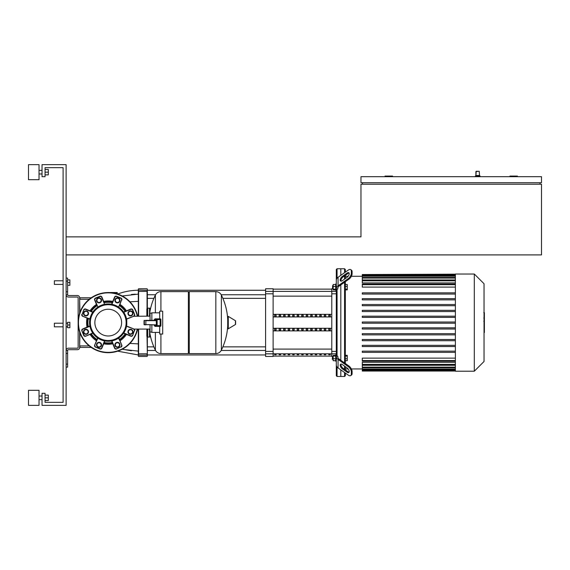 <?xml version="1.0" encoding="UTF-8"?>
<svg xmlns="http://www.w3.org/2000/svg" width="570" height="570" viewBox="0 0 570 570"><rect width="100%" height="100%" fill="white"/><g stroke="black" fill="none" stroke-linecap="round" stroke-linejoin="round"><path stroke-width="0.85" d="M475.309 176.686L475.309 176.08L475.309 176.686L475.309 176.08L480.118 176.08L480.118 176.686M475.309 176.08L475.907 175.482L479.52 175.482L480.118 176.08M477.717 171.271L476.207 171.271L477.717 171.271M66.113 254.911L541.5 254.911L541.5 184.203L360.974 184.203L360.974 236.856L66.113 236.856M517.432 176.686L517.432 176.08L509.908 176.08L509.908 176.686M539.997 182.699L539.997 184.203M541.5 182.699L541.5 176.686L360.974 176.686L360.974 182.699L541.5 182.699M392.566 176.686L392.566 176.08L385.042 176.08L385.042 176.686M362.477 182.699L362.477 184.203M54.378 280.789L54.378 284.401L54.378 280.789L63.099 280.789M67.616 279.884L69.868 279.884L69.868 282.592L67.616 282.592M69.868 282.592L69.868 285.299L67.616 285.299M54.378 323.211L54.378 326.824L54.378 323.211L63.099 323.211M69.868 325.014L69.868 322.307L67.616 322.307L67.616 327.721L69.868 327.721L69.868 325.014L67.616 325.014M227.715 328.491A0.378 0.378 0 0 0 228.285 328.812L235.431 324.522A0.378 0.378 0 0 0 235.61 324.202L235.61 321.017A0.378 0.378 0 0 0 235.431 320.696L228.285 316.407A0.378 0.378 0 0 0 227.715 316.728L227.715 328.491M149.561 313.97A62.28 62.28 0 0 1 155.382 295.06L155.382 312.83L155.382 295.06C156.572 292.866 158.417 291.719 160.911 291.619L188.371 291.619L188.371 353.599L160.911 353.599C158.417 353.5 156.572 352.36 155.382 350.158L155.382 332.388L155.382 350.158A62.28 62.28 0 0 1 149.561 331.248M215.831 291.619C218.324 291.719 220.17 292.866 221.36 295.06L221.36 350.158C220.17 352.36 218.324 353.5 215.831 353.599L215.831 291.619L189.276 291.619L188.371 292.524M215.831 353.599L189.276 353.599L188.371 352.695M189.276 291.619L189.276 353.599M146.853 329.082L146.853 336.15A0.905 0.905 0 0 0 147.751 337.055L147.751 329.082M146.853 316.143L146.853 309.068A0.905 0.905 0 0 1 147.751 308.171L147.751 316.143M149.561 329.082L149.561 337.055A0.905 0.905 0 0 0 150.459 336.207M149.561 316.143L149.561 308.171A0.905 0.905 0 0 1 150.459 309.011M99.023 347.258A2.408 2.408 0 0 0 101.432 344.85A2.408 2.408 0 0 0 99.023 342.442A2.408 2.408 0 0 0 96.615 344.85A2.408 2.408 0 0 0 99.023 347.258M99.023 346.952A2.109 2.109 0 0 1 96.914 344.85A2.109 2.109 0 0 1 99.023 342.741A2.109 2.109 0 0 1 101.125 344.85A2.109 2.109 0 0 1 99.023 346.952M130.473 334.227A2.408 2.408 0 0 0 132.881 331.818A2.408 2.408 0 0 0 130.473 329.417A2.408 2.408 0 0 0 128.065 331.818A2.408 2.408 0 0 0 130.473 334.227M130.473 333.927A2.109 2.109 0 0 1 128.364 331.818A2.109 2.109 0 0 1 130.473 329.716A2.109 2.109 0 0 1 132.575 331.818A2.109 2.109 0 0 1 130.473 333.927M117.441 347.258A2.408 2.408 0 0 0 119.85 344.85A2.408 2.408 0 0 0 117.441 342.442A2.408 2.408 0 0 0 115.04 344.85A2.408 2.408 0 0 0 117.441 347.258M117.441 346.952A2.109 2.109 0 0 1 115.34 344.85A2.109 2.109 0 0 1 117.441 342.741A2.109 2.109 0 0 1 119.55 344.85A2.109 2.109 0 0 1 117.441 346.952M85.992 315.809A2.408 2.408 0 0 0 88.4 313.4A2.408 2.408 0 0 0 85.992 310.992A2.408 2.408 0 0 0 83.59 313.4A2.408 2.408 0 0 0 85.992 315.809M85.992 315.502A2.109 2.109 0 0 1 83.89 313.4A2.109 2.109 0 0 1 85.992 311.291A2.109 2.109 0 0 1 88.101 313.4A2.109 2.109 0 0 1 85.992 315.502M99.023 302.777A2.408 2.408 0 0 0 101.432 300.369A2.408 2.408 0 0 0 99.023 297.968A2.408 2.408 0 0 0 96.615 300.369A2.408 2.408 0 0 0 99.023 302.777M99.023 302.478A2.109 2.109 0 0 1 96.914 300.369A2.109 2.109 0 0 1 99.023 298.267A2.109 2.109 0 0 1 101.125 300.369A2.109 2.109 0 0 1 99.023 302.478M130.473 315.809A2.408 2.408 0 0 0 132.881 313.4A2.408 2.408 0 0 0 130.473 310.992A2.408 2.408 0 0 0 128.065 313.4A2.408 2.408 0 0 0 130.473 315.809M130.473 315.502A2.109 2.109 0 0 1 128.364 313.4A2.109 2.109 0 0 1 130.473 311.291A2.109 2.109 0 0 1 132.575 313.4A2.109 2.109 0 0 1 130.473 315.502M85.992 334.227A2.408 2.408 0 0 0 88.4 331.818A2.408 2.408 0 0 0 85.992 329.417A2.408 2.408 0 0 0 83.59 331.818A2.408 2.408 0 0 0 85.992 334.227M85.992 333.927A2.109 2.109 0 0 1 83.89 331.818A2.109 2.109 0 0 1 85.992 329.716A2.109 2.109 0 0 1 88.101 331.818A2.109 2.109 0 0 1 85.992 333.927M117.441 302.777A2.408 2.408 0 0 0 119.85 300.369A2.408 2.408 0 0 0 117.441 297.968A2.408 2.408 0 0 0 115.04 300.369A2.408 2.408 0 0 0 117.441 302.777M117.441 302.478A2.109 2.109 0 0 1 115.34 300.369A2.109 2.109 0 0 1 117.441 298.267A2.109 2.109 0 0 1 119.55 300.369A2.109 2.109 0 0 1 117.441 302.478M117.256 292.524L117.256 293.906L117.256 292.524L108.236 292.524A30.089 30.089 0 0 1 137.619 316.143A30.089 30.089 0 0 0 78.147 322.613A30.089 30.089 0 0 0 137.619 329.082A30.089 30.089 0 0 1 108.236 352.695M87.901 318.423A20.762 20.762 0 0 0 87.901 326.795M90.894 334.027A20.762 20.762 0 0 0 96.814 339.948M104.046 342.94A20.762 20.762 0 0 0 112.425 342.94M119.65 339.948A20.762 20.762 0 0 0 125.571 334.027M87.053 318.067A21.66 21.66 0 0 0 87.053 327.152M90.046 334.376A21.66 21.66 0 0 0 96.465 340.796M103.69 343.796A21.66 21.66 0 0 0 112.775 343.796M119.999 340.796A21.66 21.66 0 0 0 126.419 334.376M96.465 304.423A21.66 21.66 0 0 0 90.046 310.842M112.775 301.43A21.66 21.66 0 0 0 103.69 301.43M126.419 310.842A21.66 21.66 0 0 0 119.999 304.423M125.571 311.192A20.762 20.762 0 0 0 119.65 305.271M112.425 302.278A20.762 20.762 0 0 0 104.046 302.278M96.814 305.271A20.762 20.762 0 0 0 90.894 311.192M159.686 318.851L159.686 311.177L162.692 311.177L162.692 334.041L159.686 334.041L159.686 326.368M154.27 324.864L154.947 326.368L160.134 326.368A0.755 0.755 0 0 0 160.89 325.62L160.89 319.599A0.755 0.755 0 0 0 160.134 318.851L154.947 318.851L154.27 320.354M151.862 324.864L151.862 332.388L159.686 332.388M159.686 312.83L151.862 312.83L151.862 320.354M144.039 320.654L145.842 320.354L144.039 320.654L144.039 324.565L145.842 324.864L145.842 320.354L156.28 320.354L156.372 325.62A0.755 0.755 0 0 0 157.128 326.368L157.128 325.62L154.228 325.62M154.228 319.599L157.128 319.599L157.128 318.851A0.755 0.755 0 0 0 156.372 319.599L156.372 320.654L145.842 320.654L145.842 324.565L156.28 324.864L144.039 324.565M156.372 319.599L156.372 325.62M130.473 329.296A2.529 2.529 0 0 1 132.995 331.818A2.529 2.529 0 0 1 130.473 334.348A2.529 2.529 0 0 1 127.944 331.818A2.529 2.529 0 0 1 130.473 329.296M128.685 311.612A2.529 2.529 0 0 1 132.261 311.612A2.529 2.529 0 0 1 132.261 315.189A2.529 2.529 0 0 1 128.685 315.189A2.529 2.529 0 0 1 128.685 311.612M114.919 300.369A2.529 2.529 0 0 1 117.441 297.846A2.529 2.529 0 0 1 119.971 300.369A2.529 2.529 0 0 1 117.441 302.898A2.529 2.529 0 0 1 114.919 300.369M97.235 302.157A2.529 2.529 0 0 1 97.235 298.587A2.529 2.529 0 0 1 100.812 298.587A2.529 2.529 0 0 1 100.812 302.157A2.529 2.529 0 0 1 97.235 302.157M85.992 315.923A2.529 2.529 0 0 1 83.469 313.4A2.529 2.529 0 0 1 85.992 310.871A2.529 2.529 0 0 1 88.521 313.4A2.529 2.529 0 0 1 85.992 315.923M87.78 333.607A2.529 2.529 0 0 1 84.21 333.607A2.529 2.529 0 0 1 84.21 330.037A2.529 2.529 0 0 1 87.78 330.037A2.529 2.529 0 0 1 87.78 333.607M101.553 344.85A2.529 2.529 0 0 1 99.023 347.372A2.529 2.529 0 0 1 96.494 344.85A2.529 2.529 0 0 1 99.023 342.321A2.529 2.529 0 0 1 101.553 344.85M119.23 343.062A2.529 2.529 0 0 1 119.23 346.638A2.529 2.529 0 0 1 115.66 346.638A2.529 2.529 0 0 1 115.66 343.062A2.529 2.529 0 0 1 119.23 343.062M108.236 335.987A13.374 13.374 0 0 1 94.862 322.613A13.374 13.374 0 0 1 108.236 309.239A13.374 13.374 0 0 1 121.61 322.613A13.374 13.374 0 0 1 108.236 335.987M108.236 303.953A18.653 18.653 0 0 0 89.576 322.613A18.653 18.653 0 0 0 108.236 341.266A18.653 18.653 0 0 0 126.782 324.558L126.782 320.661A18.653 18.653 0 0 0 108.236 303.953M151.862 313.13L150.053 313.13L150.053 320.354M151.862 332.089L150.053 332.089L150.053 324.864M150.053 316.143L133.772 316.264A1.503 1.503 0 0 0 134.591 314.298A1.503 1.503 0 0 1 133.772 316.264L134.007 316.143M150.053 329.082L134.007 329.082M127.523 326.368L133.772 328.954A1.503 1.503 0 0 1 134.591 330.921A1.503 1.503 0 0 0 133.772 328.954L127.523 326.368M126.818 324.073L126.782 324.558M91.036 333.97A20.613 20.613 0 0 0 96.879 339.805M88.044 318.48A20.613 20.613 0 0 0 88.044 326.738M91.321 311.37A20.306 20.306 0 0 1 96.993 305.698L96.879 305.413A20.613 20.613 0 0 0 91.036 311.256M96.993 305.698L94.663 300.062L96.993 305.698M104.103 342.805A20.613 20.613 0 0 0 112.361 342.805M119.593 339.805A20.613 20.613 0 0 0 125.428 333.97M104.103 302.421L104.103 302.421A20.613 20.613 0 0 1 112.361 302.421M97.89 307.08L94.941 299.948A1.204 1.204 0 0 1 95.589 298.374L100.035 296.535A1.204 1.204 0 0 1 101.61 297.184L104.217 302.698A20.306 20.306 0 0 1 112.247 302.698M111.898 304.323L114.855 297.184A1.204 1.204 0 0 1 116.43 296.535L120.876 298.374A1.204 1.204 0 0 1 121.531 299.948L119.593 305.413A20.613 20.613 0 0 1 125.428 311.256M132.746 335.367L134.313 330.807L132.746 335.367A1.503 1.503 0 0 1 130.779 336.186L123.59 333.201M112.019 340.874L111.62 340.953L112.019 340.874M118.574 338.138L121.809 345.156A1.503 1.503 0 0 1 120.99 347.123A1.503 1.503 0 0 0 121.809 345.156L118.824 337.967L118.475 338.202L118.809 337.974M116.544 348.968L120.876 346.845L116.544 348.968A1.503 1.503 0 0 1 114.577 348.149L111.599 340.96M104.566 340.903L101.61 348.035A1.204 1.204 0 0 1 100.035 348.69L95.475 347.123A1.503 1.503 0 0 1 94.663 345.156A1.503 1.503 0 0 0 95.475 347.123L99.921 348.968A1.503 1.503 0 0 0 101.888 348.149L104.866 340.96M104.844 340.953L104.453 340.874L104.844 340.953M97.641 337.967L94.663 345.156L97.89 338.138M89.967 326.396L89.889 325.997L89.967 326.396M92.867 333.186L92.639 332.852L92.867 333.186L85.685 336.186A1.503 1.503 0 0 1 83.719 335.367L81.88 330.921A1.503 1.503 0 0 1 82.693 328.954L89.882 325.976M89.946 318.943L82.693 316.264A1.503 1.503 0 0 1 81.88 314.298A1.503 1.503 0 0 0 82.693 316.264L89.882 319.243L89.967 318.829L89.889 319.221M83.719 309.852L82.158 314.412L83.719 309.852A1.503 1.503 0 0 1 85.685 309.04L92.882 312.018M100.035 296.535L99.921 296.257A1.503 1.503 0 0 1 101.888 297.07L104.217 302.698M104.453 304.344L104.844 304.266L104.453 304.344M99.921 296.257L95.475 298.096A1.503 1.503 0 0 0 94.663 300.062L94.941 299.948M121.809 300.062A1.503 1.503 0 0 0 120.99 298.096L116.544 296.257A1.503 1.503 0 0 0 114.577 297.07L111.599 304.259L112.019 304.344L111.62 304.266M116.43 296.535L120.876 298.374M126.526 318.943L133.772 316.264L126.569 319.157M123.761 312.267L130.893 309.318A1.204 1.204 0 0 1 132.468 309.966L134.591 314.298L132.746 309.852A1.503 1.503 0 0 0 130.779 309.04L123.59 312.018M484.393 312.78L484.393 317.704M484.393 313.008L484.03 313.008M484.03 318.438L484.393 318.438L484.393 321.273L484.03 321.238M484.393 319.955L484.03 319.955M484.03 323.425L484.393 323.425L484.393 321.587L484.03 321.587M484.393 323.425L484.393 332.574L484.03 332.574M484.393 331.006L484.03 331.006M484.393 330.757L484.03 330.757M484.393 328.79L484.03 328.79M484.393 327.6L484.03 327.6M484.393 327.08L484.03 327.08M484.393 325.555L484.03 325.555M337.055 278.245L337.055 268.755L340.81 268.755L340.81 275.353L340.81 268.755L344.572 268.755L345.327 269.503L345.327 272.161M336.3 356.4L336.3 364.914A6.021 4.254 0 0 0 338.06 367.921L338.06 359.413A6.021 4.254 180 0 1 336.3 356.4L336.3 288.819A6.021 4.254 0 0 1 338.06 285.812L348.156 278.673L348.904 279.207L339.129 286.119A4.51 3.192 180 0 0 337.803 288.377L337.803 289.019L337.055 289.019L337.055 356.2L337.803 356.2L337.803 356.841A4.51 3.192 0 0 0 339.129 359.1L348.904 366.011L348.156 366.546A4.51 2.259 54.7 0 1 351.341 371.996L352.096 371.462A4.51 2.259 -125.3 0 0 348.904 366.011M337.055 366.973L337.055 376.471L340.81 376.471L340.81 369.866L340.81 376.471L344.572 376.471L345.327 375.716L345.327 373.058M340.81 284.929L340.81 360.29L340.81 284.929M336.3 355.666L337.055 356.2M338.06 359.413L348.156 366.546M338.06 367.921L348.156 375.053A4.51 2.259 54.7 0 0 350.757 375.552A4.51 2.259 54.7 0 0 351.341 374.12L351.341 371.996M341.038 364.066A3.007 1.503 -125.3 0 0 343.069 368.27L347.843 371.647A3.007 1.503 -125.3 0 0 349.118 372.117M347.087 372.174L342.321 368.804A3.007 1.503 54.7 0 1 340.425 366.318A3.007 1.503 54.7 0 1 340.582 364.216A3.007 1.503 54.7 0 1 342.321 364.543L347.087 367.921A3.007 1.503 54.7 0 1 348.975 370.407A3.007 1.503 54.7 0 1 348.826 372.502A3.007 1.503 54.7 0 1 347.087 372.174L347.843 371.647M350.757 375.552L351.512 375.017A4.51 2.259 -125.3 0 0 352.096 373.585L351.341 374.12M352.096 371.462L352.096 373.585M337.055 376.471L336.3 375.716L336.3 364.173M338.06 285.812L338.06 277.298A6.021 4.254 180 0 0 336.3 280.312L336.3 288.819M336.3 290.344L335.702 290.344L335.702 284.024L336.3 284.024L336.3 269.503L337.055 268.755M337.055 289.019L336.3 289.553M338.06 277.298L348.156 270.166A4.51 2.259 125.3 0 1 350.757 269.674A4.51 2.259 125.3 0 1 351.341 271.099L352.096 271.634A4.51 2.259 -54.7 0 0 351.512 270.201L350.757 269.674L351.512 270.201M347.087 277.298L342.321 280.675A3.007 1.503 125.3 0 1 340.582 281.003A3.007 1.503 125.3 0 1 340.425 278.901A3.007 1.503 125.3 0 1 342.321 276.421L347.087 273.044A3.007 1.503 125.3 0 1 348.826 272.716A3.007 1.503 125.3 0 1 348.975 274.811A3.007 1.503 125.3 0 1 347.087 277.298M349.118 273.101A3.007 1.503 -54.7 0 0 347.843 273.579L343.069 276.949A3.007 1.503 -54.7 0 0 341.038 281.153M348.904 279.207A4.51 2.259 -54.7 0 0 352.096 273.757L351.341 273.23A4.51 2.259 125.3 0 1 348.156 278.673M351.341 273.23L351.341 271.099M352.096 271.634L352.096 273.757M336.3 354.875L335.702 354.875L335.702 361.195L336.3 361.195L336.3 355.801M332.267 359.235L332.567 356.528L332.267 359.235L333.172 359.535M335.702 356.065L333.172 356.065L333.172 360.717L335.702 360.717M335.702 358.751L333.172 358.751M335.702 355.352L333.172 355.352L333.172 356.065M345.327 355.352L347.251 355.352L347.251 360.717L345.327 360.717M345.327 358.751L347.251 358.751M345.327 356.065L347.251 356.065M455.387 371.205L474.311 371.205L484.03 361.487L484.03 283.739L474.311 274.02L455.387 274.02L455.387 371.205M345.327 368.947L348.142 368.947M351.384 368.947L362.299 368.947M345.327 276.272L348.142 276.272M351.384 276.272L362.299 276.272M344.572 268.755L344.572 272.695M344.572 275.887L344.572 279.079M344.572 282.271L344.572 362.947M344.572 366.139L344.572 369.332M344.572 372.524L344.572 376.471M345.327 369.866L345.327 366.674M345.327 363.482L345.327 281.737M345.327 278.545L345.327 275.353M455.387 367.137L362.299 367.137L362.299 365.263L455.387 365.263M455.387 364.38L362.299 364.38L362.299 362.292L455.387 362.292M455.387 360.539L362.299 360.539L362.299 358.131L455.387 358.131M455.387 287.095L362.299 287.095L362.299 284.081L455.387 284.081M455.387 282.927L362.299 282.927L362.299 280.24L455.387 280.24M455.387 279.956L362.299 279.956L362.299 274.526L455.387 274.526M455.387 323.211L362.299 323.211L362.299 322.007L455.387 322.007M455.387 352.367L362.299 352.367L362.299 351.163L455.387 351.163M455.387 346.539L362.299 346.539L362.299 345.334L455.387 345.334M455.387 340.703L362.299 340.703L362.299 339.499L455.387 339.499M455.387 334.875L362.299 334.875L362.299 333.671L455.387 333.671M455.387 329.04L362.299 329.04L362.299 327.843L455.387 327.843M455.387 317.383L362.299 317.383L362.299 316.179L455.387 316.179M455.387 311.548L362.299 311.548L362.299 310.344L455.387 310.344M455.387 305.719L362.299 305.719L362.299 304.515L455.387 304.515M455.387 299.884L362.299 299.884L362.299 298.687L455.387 298.687M455.387 294.056L362.299 294.056L362.299 292.852L455.387 292.852M455.387 274.17L362.299 274.526M362.299 367.137L362.299 371.049L455.387 371.049M362.299 360.539L362.299 361.138L455.387 361.138M362.299 364.38L362.299 364.978L455.387 364.978M474.311 371.205L474.311 274.02M332.567 285.684L332.567 288.691L332.567 285.684L333.172 285.684M335.702 284.501L333.172 284.501L333.172 289.873L335.702 289.873M335.702 286.468L333.172 286.468M335.702 289.154L333.172 289.154M345.327 289.873L347.251 289.873L347.251 284.501L345.327 284.501M345.327 289.154L347.251 289.154M345.327 286.468L347.251 286.468M316.742 354.747L316.742 354.319L315.238 354.319L315.238 354.747L316.742 354.747L316.742 354.319M315.238 354.747L315.238 354.319M321.259 354.747L321.259 354.319L319.749 354.319L319.749 354.747L321.259 354.747L321.259 354.319M319.749 354.747L319.749 354.319M285.15 354.747L285.15 354.319L283.646 354.319L283.646 354.747L285.15 354.747L285.15 354.319M283.646 354.747L283.646 354.319M294.177 354.747L294.177 354.319L292.674 354.319L292.674 354.747L294.177 354.747L294.177 354.319M292.674 354.747L292.674 354.319M325.769 354.747L325.769 354.319L324.266 354.319L324.266 354.747L325.769 354.747L325.769 354.319M324.266 354.747L324.266 354.319M312.232 354.747L312.232 354.319L310.728 354.319L310.728 354.747L312.232 354.747L312.232 354.319M310.728 354.747L310.728 354.319M307.714 354.747L307.714 354.319L306.211 354.319L306.211 354.747L307.714 354.747L307.714 354.319M306.211 354.747L306.211 354.319M289.667 354.747L289.667 354.319L288.156 354.319L288.156 354.747L289.667 354.747L289.667 354.319M288.156 354.747L288.156 354.319M298.687 354.319L297.184 354.319L297.184 354.747L298.687 354.747L298.687 354.319L298.687 354.747M297.184 354.747L297.184 354.319M280.639 354.747L280.639 354.319L279.136 354.319L279.136 354.747L280.639 354.747L280.639 354.319M279.136 354.747L279.136 354.319M303.204 354.319L301.701 354.319L301.701 354.747L303.204 354.747L303.204 354.319L303.204 354.747M301.701 354.747L301.701 354.319M276.122 354.747L276.122 354.319L274.619 354.319L274.619 354.747L276.122 354.747L276.122 354.319M274.619 354.747L274.619 354.319M330.279 354.747L330.279 354.319L328.776 354.319L328.776 354.747L330.279 354.747L330.279 354.319M328.776 354.747L328.776 354.319M283.646 328.712L285.15 328.712L285.15 330.016L283.646 330.016L283.646 328.712L283.646 330.016M285.15 328.712L285.15 330.016M301.701 315.203L301.701 316.507L301.701 315.203L303.204 315.203L303.204 316.507L301.701 316.507M303.204 315.203L303.204 316.507M328.776 315.203L328.776 316.507L328.776 315.203L330.279 315.203L330.279 316.507L328.776 316.507M330.279 315.203L330.279 316.507M301.701 328.712L303.204 328.712L303.204 330.016L301.701 330.016L301.701 328.712L301.701 330.016M303.204 328.712L303.204 330.016M324.266 315.203L324.266 316.507L324.266 315.203L325.769 315.203L325.769 316.507L324.266 316.507M325.769 315.203L325.769 316.507M328.776 328.712L330.279 328.712L330.279 330.016L328.776 330.016L328.776 328.712L328.776 330.016M330.279 328.712L330.279 330.016M319.749 315.203L319.749 316.507L319.749 315.203L321.259 315.203L321.259 316.507L319.749 316.507M321.259 315.203L321.259 316.507M324.266 328.712L325.769 328.712L325.769 330.016L324.266 330.016L324.266 328.712L324.266 330.016M325.769 328.712L325.769 330.016M315.238 315.203L315.238 316.507L315.238 315.203L316.742 315.203L316.742 316.507L315.238 316.507M316.742 315.203L316.742 316.507M319.749 328.712L321.259 328.712L321.259 330.016L319.749 330.016L319.749 328.712L319.749 330.016M321.259 328.712L321.259 330.016M310.728 315.203L310.728 316.507L310.728 315.203L312.232 315.203L312.232 316.507L310.728 316.507M312.232 315.203L312.232 316.507M315.238 328.712L316.742 328.712L316.742 330.016L315.238 330.016L315.238 328.712L315.238 330.016M316.742 328.712L316.742 330.016M306.211 315.203L306.211 316.507L306.211 315.203L307.714 315.203L307.714 316.507L306.211 316.507M307.714 315.203L307.714 316.507M310.728 328.712L312.232 328.712L312.232 330.016L310.728 330.016L310.728 328.712L310.728 330.016M312.232 328.712L312.232 330.016M279.136 315.203L279.136 316.507L279.136 315.203L280.639 315.203L280.639 316.507L279.136 316.507M280.639 315.203L280.639 316.507M306.211 328.712L307.714 328.712L307.714 330.016L306.211 330.016L306.211 328.712L306.211 330.016M307.714 328.712L307.714 330.016M297.184 315.203L297.184 316.507L297.184 315.203L298.687 315.203L298.687 316.507L297.184 316.507M298.687 315.203L298.687 316.507M279.136 328.712L280.639 328.712L280.639 330.016L279.136 330.016L279.136 328.712L279.136 330.016M280.639 328.712L280.639 330.016M292.674 315.203L292.674 316.507L292.674 315.203L294.177 315.203L294.177 316.507L292.674 316.507M294.177 315.203L294.177 316.507M297.184 328.712L298.687 328.712L298.687 330.016L297.184 330.016L297.184 328.712L297.184 330.016M298.687 328.712L298.687 330.016M274.619 315.203L274.619 316.507L274.619 315.203L276.122 315.203L276.122 316.507L274.619 316.507M276.122 315.203L276.122 316.507M292.674 328.712L294.177 328.712L294.177 330.016L292.674 330.016L292.674 328.712L292.674 330.016M294.177 328.712L294.177 330.016M288.156 315.203L288.156 316.507L288.156 315.203L289.667 315.203L289.667 316.507L288.156 316.507M289.667 315.203L289.667 316.507M274.619 328.712L276.122 328.712L276.122 330.016L274.619 330.016L274.619 328.712L274.619 330.016M276.122 328.712L276.122 330.016M283.646 315.203L283.646 316.507L283.646 315.203L285.15 315.203L285.15 316.507L283.646 316.507M285.15 315.203L285.15 316.507M288.156 328.712L289.667 328.712L289.667 330.016L288.156 330.016L288.156 328.712L288.156 330.016M289.667 328.712L289.667 330.016M273.115 328.277L331.79 328.277M273.115 316.941L331.79 316.941M273.115 314.334L331.79 314.334M273.115 330.885L331.79 330.885M333.172 288.762L331.79 288.762L331.79 356.457L333.172 356.457M265.591 353.835L273.115 353.835L273.115 288.762L265.591 288.762L265.591 356.457L273.115 356.457L273.115 353.835L336.3 353.835M147.345 356.157L147.345 336.956M147.345 291.441L147.345 308.263L147.345 298.352L153.879 298.352M155.553 294.74L147.345 294.74L147.345 290.265L265.591 290.265M222.87 298.352L265.591 298.352M221.196 294.74L265.591 294.74M147.345 289.061L147.345 290.265M117.256 294.198C124.039 291.591 131.057 290.28 138.318 290.265L138.318 316.143M138.318 329.082L138.318 356.157L138.318 351.113L123.234 349.439A7.524 1.368 -77.3 0 1 123.099 348.769M129.96 301.801L138.318 301.331L138.318 294.106L122.279 296.001M138.318 290.265L138.318 294.106M89.219 345.926L79.95 345.926L79.95 347.429L91.228 347.429M91.228 297.789L79.95 297.789L79.95 299.293L89.219 299.293M138.318 343.888L129.96 343.418M122.279 349.218L131.421 350.771M131.449 294.448L135.375 294.17M123.099 296.45A7.524 1.368 -102.7 0 1 123.234 295.78M66.113 353.45L67.616 353.45L67.616 350.443L66.113 350.443A2.259 2.259 0 0 1 68.364 348.185L77.392 348.185A0.755 0.755 0 0 0 78.147 347.429L78.147 297.789A0.755 0.755 0 0 0 77.392 297.034L68.364 297.034A2.259 2.259 0 0 1 66.113 294.776L67.616 294.776L67.616 291.769L66.113 291.769M67.616 353.45L67.616 364.13L66.113 364.13M67.616 367.137L66.113 367.137L67.616 367.137L67.616 364.13M66.113 278.082L67.616 278.082L66.113 278.082M66.113 281.088L67.616 281.088L67.616 278.082M67.616 281.088L67.616 291.769M79.65 313.215L79.65 297.789A2.259 2.259 0 0 0 77.392 295.531L68.364 295.531A0.755 0.755 0 0 1 67.616 294.776L66.113 294.776M79.65 332.004L79.65 347.429A2.259 2.259 0 0 1 77.392 349.688L68.364 349.688A0.755 0.755 0 0 0 67.616 350.443M39.031 172.168L39.031 179.692L28.5 179.692L28.5 164.652L39.031 164.652L39.031 172.168M39.031 397.832L39.031 405.348L28.5 405.348L28.5 390.308L39.031 390.308L39.031 397.832M45.051 400.539L48.3 400.539L48.3 395.124L45.051 395.124M45.051 397.832L48.3 397.832M45.051 174.876L48.3 174.876L48.3 169.461L45.051 169.461M45.051 172.168L48.3 172.168M66.113 164.652L66.113 405.348L42.038 405.348L42.038 393.314L45.051 393.314L45.051 402.342L63.099 402.342L63.099 167.658L45.051 167.658L45.051 176.686L42.038 176.686L42.038 164.652L66.113 164.652M476.207 171.271L475.907 175.482L475.907 171.57L479.22 171.271L479.52 175.482L479.22 171.271M235.431 324.522L235.431 320.696M228.285 328.812L228.285 316.407M160.911 291.619L160.911 311.177M160.911 334.041L160.911 353.599M137.306 316.143A29.79 29.79 0 0 0 78.446 322.613A29.79 29.79 0 0 0 137.306 329.082M144.338 324.864L144.338 320.354M160.89 325.62L160.134 325.62L160.134 326.368M160.134 318.851L160.134 325.62L157.128 325.62L157.128 319.599L160.89 319.599M108.236 340.511A17.905 17.905 0 0 1 90.331 322.613A17.905 17.905 0 0 1 108.236 304.708A17.905 17.905 0 0 1 126.134 322.613A17.905 17.905 0 0 1 108.236 340.511M96.993 339.528A20.306 20.306 0 0 1 91.321 333.849M88.322 326.624A20.306 20.306 0 0 1 88.322 318.594M112.247 342.52A20.306 20.306 0 0 1 104.217 342.52M125.151 333.849A20.306 20.306 0 0 1 119.472 339.528M119.472 305.698A20.306 20.306 0 0 1 125.151 311.37M126.526 326.275L133.772 328.954M133.658 329.232A1.204 1.204 0 0 1 134.313 330.807M132.468 335.253A1.204 1.204 0 0 1 130.893 335.908L130.779 336.186M130.893 335.908L123.761 332.951M121.531 345.27A1.204 1.204 0 0 1 120.876 346.845M116.43 348.69A1.204 1.204 0 0 1 114.855 348.035L114.577 348.149M114.855 348.035L111.898 340.903M95.589 346.845A1.204 1.204 0 0 1 94.941 345.27M92.703 332.951L85.685 336.186M85.571 335.908A1.204 1.204 0 0 1 83.997 335.253L83.719 335.367M83.997 335.253L81.88 330.921M82.158 330.807A1.204 1.204 0 0 1 82.807 329.232L82.693 328.954M82.807 329.232L89.946 326.275M82.807 315.987A1.204 1.204 0 0 1 82.158 314.412M83.997 309.966A1.204 1.204 0 0 1 85.571 309.318L85.685 309.04M85.571 309.318L92.703 312.267M101.61 297.184L104.566 304.323M121.531 299.948L118.574 307.08M132.468 309.966L134.591 314.298M134.313 314.412A1.204 1.204 0 0 1 133.658 315.987M484.393 317.932L484.03 317.932M484.393 316.785L484.03 316.785M484.393 314.761L484.03 314.761M484.393 322.506L484.03 322.506M484.393 323.546L484.03 323.546M342.321 368.804L343.069 368.27M347.087 273.044L347.843 273.579M342.321 276.421L343.069 276.949M455.387 284.679L362.299 284.679M455.387 280.839L362.299 280.839M455.387 278.082L362.299 278.082M455.387 276.215L362.299 276.215M455.387 275.125L362.299 275.125M455.387 369.004L362.299 369.004M455.387 370.094L362.299 370.094M273.115 349.089L331.79 349.089M331.79 296.129L273.115 296.129M273.115 291.398L331.79 291.398M336.3 351.419L331.79 351.419M331.79 293.799L336.3 293.799M273.115 351.419L265.591 351.419M265.591 293.799L273.115 293.799M336.3 291.384L331.79 291.384M273.115 291.384L265.591 291.384M116.508 292.524L116.508 293.685M138.624 316.143L138.624 290.037L147.345 290.337M147.046 336.713L147.345 353.778M138.318 291.441L147.046 291.413L147.046 308.512M138.624 353.806L147.046 353.806L147.046 355.181L138.624 355.181L138.624 329.082M138.318 290.337L138.318 289.061M138.318 354.882L138.318 356.157M79.65 345.926L79.95 332.873M79.95 312.346L79.65 299.293M63.099 284.401L54.378 284.401M67.616 323.211L66.113 323.211M67.616 326.824L66.113 326.824M63.099 326.824L54.378 326.824M227.715 319.549A62.28 62.28 0 0 0 221.36 295.06M221.36 350.158A62.28 62.28 0 0 0 227.715 325.669M149.561 337.055L147.751 337.055M149.561 308.171L147.751 308.171M483.78 312.645L484.393 312.645M483.78 318.074L484.393 318.074M483.78 321.273L484.393 321.273M333.172 356.528L332.567 356.528M362.299 277.483L455.387 277.483M362.299 275.609L455.387 275.609M455.387 367.736L362.299 367.736M455.387 369.609L362.299 369.609M455.387 370.692L362.299 370.692M333.172 288.691L332.567 288.691M273.115 356.086L331.79 356.086M273.115 289.14L331.79 289.14M147.345 354.953L265.591 354.953M265.591 346.866L222.87 346.866M153.879 346.866L147.345 346.866M265.591 350.479L221.196 350.479M155.553 350.479L147.345 350.479M147.046 288.762L138.624 288.762M147.046 356.457L138.624 356.457M138.318 354.953L117.669 351.177M39.031 173.978L42.038 173.978M39.031 399.634L42.038 399.634M39.031 396.022L42.038 396.022M39.031 170.366L42.038 170.366"/></g></svg>
